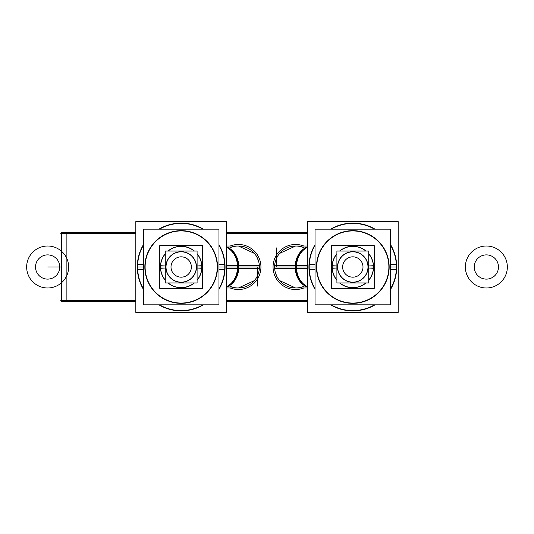 <?xml version="1.0" encoding="UTF-8"?>
<svg xmlns="http://www.w3.org/2000/svg" width="534" height="534" viewBox="0 0 534 534"><rect width="100%" height="100%" fill="white"/><g stroke="black" fill="none" stroke-linecap="round" stroke-linejoin="round"><path stroke-width="0.8" d="M218.973 267L224.787 267A43.608 43.608 0 0 1 218.973 288.754A43.608 43.608 0 0 0 224.707 264.263M202.853 304.841A43.608 43.608 0 0 1 159.506 304.841A43.608 43.608 0 0 0 202.853 304.841M137.659 264.263A43.608 43.608 0 0 0 143.386 288.754A43.608 43.608 0 0 1 143.386 245.246M217.525 267A36.339 36.339 0 0 0 181.18 230.661A36.339 36.339 0 0 0 144.841 267A36.339 36.339 0 0 0 181.18 303.339A36.339 36.339 0 0 0 217.525 267A36.339 36.339 0 0 0 181.18 230.661A36.339 36.339 0 0 0 144.841 267A36.339 36.339 0 0 0 181.18 303.339A36.339 36.339 0 0 0 217.525 267M196.485 267A15.306 15.306 0 0 0 181.18 251.694A15.306 15.306 0 0 0 165.88 267A15.306 15.306 0 0 0 181.18 282.306A15.306 15.306 0 0 0 196.485 267A15.306 15.306 0 0 0 181.18 251.694A15.306 15.306 0 0 0 165.88 267A15.306 15.306 0 0 0 181.18 282.306A15.306 15.306 0 0 0 196.485 267M389.159 267A36.339 36.339 0 0 0 352.82 230.661A36.339 36.339 0 0 0 316.475 267A36.339 36.339 0 0 0 352.82 303.339A36.339 36.339 0 0 0 389.159 267A36.339 36.339 0 0 0 352.82 230.661A36.339 36.339 0 0 0 316.475 267A36.339 36.339 0 0 0 352.82 303.339A36.339 36.339 0 0 0 389.159 267M368.12 267A15.306 15.306 0 0 0 352.82 251.694A15.306 15.306 0 0 0 337.515 267A15.306 15.306 0 0 0 352.82 282.306A15.306 15.306 0 0 0 368.12 267A15.306 15.306 0 0 0 352.82 251.694A15.306 15.306 0 0 0 337.515 267A15.306 15.306 0 0 0 352.82 282.306A15.306 15.306 0 0 0 368.12 267M60.776 300.435L135.83 300.435M226.536 300.435L307.464 300.435M135.83 301.77L61.55 301.77L61.55 232.23L135.83 232.23M226.536 301.77L307.464 301.77M226.536 232.23L307.464 232.23M66.883 301.77L66.883 232.23M60.776 233.565L135.83 233.565M226.536 233.565L307.464 233.565M230.207 246.014A22.535 22.535 0 0 1 260.899 265.585A22.535 22.535 0 0 1 230.207 287.986M303.793 287.986A22.535 22.535 0 0 1 273.101 265.585M273.101 268.415A22.535 22.535 0 0 1 303.793 246.014M229.179 248.156A20.986 20.986 0 0 1 259.357 268.315L237.496 268.315A20.986 17.041 90 0 0 226.536 247.382M226.536 286.618A20.986 17.041 90 0 0 237.496 265.685L259.357 265.685A20.986 20.986 0 0 1 229.179 285.844M238.411 287.986A20.986 20.986 -90 0 1 238.404 287.986L226.536 287.986L238.411 287.986L254.391 280.597M238.411 246.014L226.536 246.014L238.411 246.014L254.391 253.403M226.536 246.895A20.986 17.188 90 0 1 238.771 268.315L226.536 268.315M226.536 287.105A20.986 17.188 90 0 0 238.771 265.685L226.536 265.685M304.821 285.844A20.986 20.986 0 0 1 274.643 265.685L296.503 265.685A20.986 17.041 -90 0 0 307.464 286.618M307.464 247.382A20.986 17.041 -90 0 0 296.503 268.315L274.643 268.315A20.986 20.986 0 0 1 304.821 248.156M295.589 246.014A20.986 20.986 90 0 1 295.596 246.014L307.464 246.014L295.589 246.014L279.609 253.403M295.589 287.986L307.464 287.986L295.589 287.986L279.609 280.597M307.464 287.105A20.986 17.188 -90 0 1 295.229 265.685L307.464 265.685M307.464 246.895A20.986 17.188 -90 0 0 295.229 268.315L307.464 268.315M135.83 221.59L135.83 312.41L226.536 312.41L226.536 221.59L135.83 221.59M224.707 269.737A43.608 43.608 0 0 0 218.973 245.246M202.853 229.159A43.608 43.608 0 0 0 159.506 229.159M218.973 269.376L224.981 269.757A43.881 43.881 0 0 0 218.973 244.699M217.178 269.263A36.065 36.065 0 0 0 181.18 230.935A36.065 36.065 0 0 0 145.188 269.263M143.386 269.376L137.385 269.757A43.881 43.881 0 0 1 143.386 244.699M203.401 229.159A43.881 43.881 0 0 0 158.958 229.159M143.386 264.624L137.385 264.243A43.881 43.881 0 0 0 143.386 289.301M145.188 264.737A36.065 36.065 0 0 0 181.18 303.065A36.065 36.065 0 0 0 217.178 264.737M218.973 264.624L224.981 264.243A43.881 43.881 0 0 1 218.973 289.301M158.958 304.841A43.881 43.881 0 0 0 203.401 304.841M143.386 229.159L143.386 304.841L218.973 304.841L218.973 229.159L143.386 229.159M159.766 245.58L159.766 288.42L202.6 288.42L202.6 245.58L159.766 245.58M160.627 265.705A20.592 20.592 0 0 0 165.266 280.07M168.15 282.947A20.592 20.592 0 0 0 194.209 282.947M197.093 280.07A20.592 20.592 0 0 0 201.732 265.705M201.732 268.295A20.592 20.592 0 0 0 197.093 253.93M194.209 251.053A20.592 20.592 0 0 0 168.15 251.053M165.266 253.93A20.592 20.592 0 0 0 160.627 268.295M197.093 268.001L201.865 268.302A20.726 20.726 0 0 0 197.093 253.723M196.318 267.955A15.172 15.172 0 0 0 181.18 251.828A15.172 15.172 0 0 0 166.041 267.955M165.266 268.001L160.494 268.302A20.726 20.726 0 0 1 165.266 253.723M194.416 251.053A20.726 20.726 0 0 0 167.943 251.053M165.266 265.999L160.494 265.698A20.726 20.726 0 0 0 165.266 280.277M166.041 266.045A15.172 15.172 0 0 0 181.18 282.172A15.172 15.172 0 0 0 196.318 266.045M197.093 265.999L201.865 265.698A20.726 20.726 0 0 1 197.093 280.277M167.943 282.947A20.726 20.726 0 0 0 194.416 282.947M165.266 251.053L165.266 282.947L197.093 282.947L197.093 251.053L165.266 251.053M171.027 266.359A10.173 10.173 0 0 0 181.18 277.173A10.173 10.173 0 0 0 191.339 266.359M191.339 267.641A10.173 10.173 0 0 0 181.18 256.827A10.173 10.173 0 0 0 171.027 267.641M307.464 221.59L307.464 312.41L398.17 312.41L398.17 221.59L307.464 221.59M309.293 264.263A43.608 43.608 0 0 0 315.027 288.754M331.147 304.841A43.608 43.608 0 0 0 374.494 304.841M390.614 288.754A43.608 43.608 0 0 0 396.341 264.263M396.341 269.737A43.608 43.608 0 0 0 390.614 245.246M374.494 229.159A43.608 43.608 0 0 0 331.147 229.159M315.027 245.246A43.608 43.608 0 0 0 309.293 269.737M390.614 269.376L396.615 269.757A43.881 43.881 0 0 0 390.614 244.699M388.812 269.263A36.065 36.065 0 0 0 352.82 230.935A36.065 36.065 0 0 0 316.822 269.263M315.027 269.376L309.019 269.757A43.881 43.881 0 0 1 315.027 244.699M375.042 229.159A43.881 43.881 0 0 0 330.599 229.159M315.027 264.624L309.019 264.243A43.881 43.881 0 0 0 315.027 289.301M316.822 264.737A36.065 36.065 0 0 0 352.82 303.065A36.065 36.065 0 0 0 388.812 264.737M390.614 264.624L396.615 264.243A43.881 43.881 0 0 1 390.614 289.301M330.599 304.841A43.881 43.881 0 0 0 375.042 304.841M315.027 229.159L315.027 304.841L390.614 304.841L390.614 229.159L315.027 229.159M331.4 245.58L331.4 288.42L374.234 288.42L374.234 245.58L331.4 245.58M332.268 265.705A20.592 20.592 0 0 0 336.907 280.07M339.791 282.947A20.592 20.592 0 0 0 365.85 282.947M368.734 280.07A20.592 20.592 0 0 0 373.373 265.705M373.373 268.295A20.592 20.592 0 0 0 368.734 253.93M365.85 251.053A20.592 20.592 0 0 0 339.791 251.053M336.907 253.93A20.592 20.592 0 0 0 332.268 268.295M368.734 268.001L373.506 268.302A20.726 20.726 0 0 0 368.734 253.723M367.959 267.955A15.172 15.172 0 0 0 352.82 251.828A15.172 15.172 0 0 0 337.682 267.955M336.907 268.001L332.135 268.302A20.726 20.726 0 0 1 336.907 253.723M366.057 251.053A20.726 20.726 0 0 0 339.584 251.053M336.907 265.999L332.135 265.698A20.726 20.726 0 0 0 336.907 280.277M337.682 266.045A15.172 15.172 0 0 0 352.82 282.172A15.172 15.172 0 0 0 367.959 266.045M368.734 265.999L373.506 265.698A20.726 20.726 0 0 1 368.734 280.277M339.584 282.947A20.726 20.726 0 0 0 366.057 282.947M336.907 251.053L336.907 282.947L368.734 282.947L368.734 251.053L336.907 251.053M342.661 266.359A10.173 10.173 0 0 0 352.82 277.173A10.173 10.173 0 0 0 362.973 266.359M362.973 267.641A10.173 10.173 0 0 0 352.82 256.827A10.173 10.173 0 0 0 342.661 267.641M61.55 267L47.806 267L61.55 267M259.397 267L238.351 267A20.986 17.188 -90 0 0 226.536 247.068A20.986 17.188 -90 0 1 238.351 267L226.536 267M226.536 286.932A20.986 17.188 -90 0 0 238.351 267A20.986 17.188 -90 0 1 226.536 286.932M26.7 265.685A20.986 20.986 0 0 0 47.646 287.986A20.986 20.986 0 0 0 68.586 265.685M68.586 268.315A20.986 20.986 0 0 0 47.646 246.014A20.986 20.986 0 0 0 26.7 268.315M276.565 267L276.565 247.923L276.565 267M35.551 266.239A12.115 12.115 0 0 0 47.646 279.115A12.115 12.115 0 0 0 59.735 266.239M59.735 267.761A12.115 12.115 0 0 0 47.646 254.885A12.115 12.115 0 0 0 35.551 267.761M274.603 267L295.649 267A20.986 17.188 90 0 0 307.464 286.932A20.986 17.188 90 0 1 295.649 267L307.464 267M307.464 247.068A20.986 17.188 90 0 0 295.649 267A20.986 17.188 90 0 1 307.464 247.068M507.3 268.315A20.986 20.986 0 0 0 486.354 246.014A20.986 20.986 0 0 0 465.414 268.315M465.414 265.685A20.986 20.986 0 0 0 486.354 287.986A20.986 20.986 0 0 0 507.3 265.685M257.435 267L257.435 286.077L257.435 267M498.449 267.761A12.115 12.115 0 0 0 486.354 254.885A12.115 12.115 0 0 0 474.265 267.761M474.265 266.239A12.115 12.115 0 0 0 486.354 279.115A12.115 12.115 0 0 0 498.449 266.239M143.386 267L137.572 267M197.093 267L201.772 267M165.266 267L160.587 267M390.614 267L396.428 267M315.027 267L309.213 267M368.734 267L373.413 267M336.907 267L332.228 267M258.543 272.921L256.874 276.979M258.543 261.079L256.874 257.021M275.457 261.079L277.126 257.021M275.457 272.921L277.126 276.979"/></g></svg>
